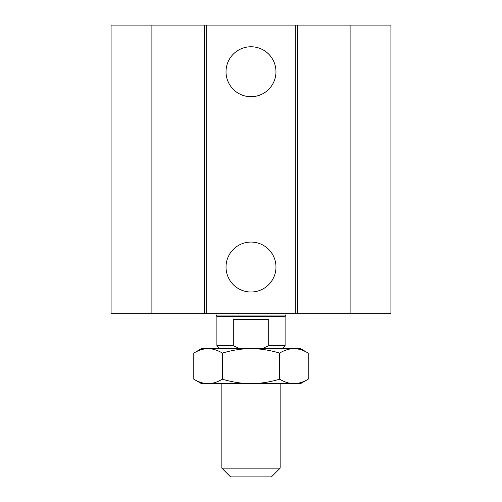 <?xml version="1.0" encoding="UTF-8"?>
<svg xmlns="http://www.w3.org/2000/svg" width="502" height="502" viewBox="0 0 502 502"><rect width="100%" height="100%" fill="white"/><g stroke="black" fill="none" stroke-linecap="round" stroke-linejoin="round"><path stroke-width="0.75" d="M275.968 71.736A24.968 24.968 0 0 1 238.513 93.359A24.968 24.968 0 0 1 238.513 50.112A24.968 24.968 0 0 1 275.968 71.736M275.968 267.033A24.968 24.968 0 0 1 238.513 288.656A24.968 24.968 0 0 1 238.513 245.409A24.968 24.968 0 0 1 275.968 267.033M151.893 25.1L151.893 313.668L111.086 313.668L111.086 25.1L295.295 25.1L295.295 313.668L390.914 313.668L390.914 25.1L350.107 25.1L350.107 313.668M206.705 25.1L206.705 313.668L295.295 313.668M204.364 25.1L204.364 313.668L206.705 313.668M295.295 25.1L297.636 25.1L297.636 313.668M297.636 25.1L350.107 25.1M151.893 313.668L204.364 313.668M280.147 468.153L221.853 468.153L230.594 476.9L271.406 476.9L280.147 468.153L280.147 383.622M239.906 348.645L233.298 345.734L233.298 319.498L268.702 319.498L268.702 345.734L262.094 348.645M282.187 348.645L285.105 345.734L268.702 345.734M233.298 345.734L216.895 345.734L219.813 348.645M285.105 345.734L285.105 316.586L216.895 316.586L216.895 345.734M285.977 313.668L285.977 315.068L216.023 315.068L216.023 313.668M251 383.622L201.446 383.622L193.785 379.198C198.742 382.135 203.511 383.61 208.085 383.622C212.66 383.61 217.429 382.135 222.392 379.198C232.313 382.135 241.851 383.61 251 383.622C260.149 383.61 269.687 382.135 279.608 379.198C284.571 382.135 289.34 383.61 293.915 383.622L251 383.622M308.215 379.198L300.554 383.622L293.915 383.622C298.489 383.61 303.258 382.135 308.215 379.198L308.215 353.075C303.258 350.139 298.489 348.664 293.915 348.645L300.554 348.645L308.215 353.075M222.392 353.075C217.429 350.139 212.66 348.664 208.085 348.645L251 348.645C241.851 348.664 232.313 350.139 222.392 353.075L222.392 379.198M193.785 353.075L201.446 348.645L208.085 348.645C203.511 348.664 198.742 350.139 193.785 353.075L193.785 379.198M293.915 348.645C289.34 348.664 284.571 350.139 279.608 353.075C269.687 350.139 260.149 348.664 251 348.645L293.915 348.645M279.608 379.198L279.608 353.075M221.853 383.622L221.853 468.153M285.105 316.586L285.977 315.068M216.895 316.586L216.023 315.068"/></g></svg>
